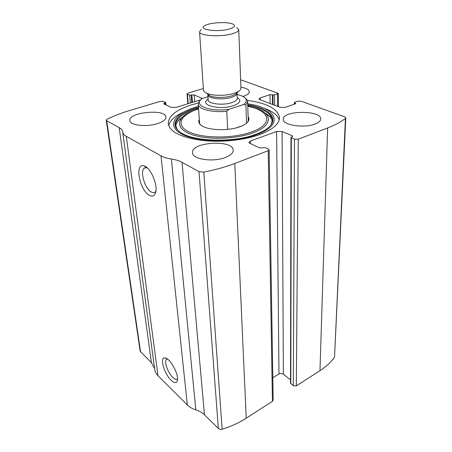<?xml version="1.0" encoding="UTF-8"?>
<svg xmlns="http://www.w3.org/2000/svg" width="452" height="452" viewBox="0 0 452 452"><rect width="100%" height="100%" fill="white"/><g stroke="black" fill="none" stroke-linecap="round" stroke-linejoin="round"><path stroke-width="0.68" d="M200.852 99.756L176.133 107.373L171.302 107.373L163.997 104.028L163.72 103.745L165.528 102.384L163.353 101.395L160.223 101.401L129.707 110.497C121.39 112.972 113.881 115.865 107.169 119.187L106.231 120.226L106.683 120.74L119.175 127.633C121.238 128.78 122.396 130.136 122.656 131.707L122.707 132.137C122.95 133.719 124.147 135.12 126.294 136.346L161.002 155.838C163.641 157.307 167.099 158.369 171.381 159.031C175.664 159.68 179.207 160.771 182.015 162.296L199.016 171.675L203.801 172.105C215.248 169.862 225.576 166.986 234.786 163.466L268.211 150.685L269.149 149.798L268.477 149.081L265.352 147.663L259.793 147.917L249.837 143.352L248.916 142.38L250.351 141.069L276.607 131.47L282.082 131.492L292.224 135.713L292.755 136.238L290.969 137.487L294.489 139.171L293.314 385.748L296.326 385.912L319.971 370.668C326.073 366.702 330.926 362.233 334.531 357.261L345.774 117.836L344.577 116.785L301.026 101.203L297.715 101.203L294.727 102.225L294.354 102.531L294.664 104.09M294.489 139.171L298.263 139.193L327.638 127.961C335.164 125.057 341.096 121.865 345.435 118.384L345.774 117.836M294.67 102.807L295.749 103.446L295.19 103.909L285.184 107.35L280.138 107.35L259.747 99.615L258.928 98.881L260.132 97.926L270.008 94.711L274.562 94.909L278.268 93.349L240.628 79.784M182.015 162.296L204.451 414.812L218.344 428.462C219.361 429.349 220.621 429.598 222.124 429.214C231.028 426.49 239.063 422.818 246.233 418.202L272.437 401.308L273.172 400.082L269.149 149.798M203.366 88.541L187.97 93.129L187.032 93.818L187.433 94.197L188.185 103.661M106.231 120.226L140.16 351.283L151.437 362.736L154.59 368.561M154.674 369.165L154.714 369.487C155.053 371.81 156.149 373.9 157.997 375.765L187.354 404.992C189.557 407.162 192.377 408.783 195.823 409.857C199.264 410.919 202.14 412.574 204.451 414.812M171.099 380.211C164.019 373.68 159.33 356.69 165.042 357.922C169.862 358.018 178.839 374.03 177.455 380.188C176.681 383.375 174.562 383.381 171.099 380.211M148.945 195.094C139.391 189.563 134.56 162.76 143.917 165.85C150.109 167.014 157.816 183.964 155.765 191.942C154.691 196.106 152.414 197.157 148.945 195.094M198.36 102.977L191.676 104.802C176.122 109.774 168.313 116.068 168.257 123.673C169.799 131.662 180.597 137.193 200.637 140.267C219.853 142.713 243.888 140.352 259.843 134.538C272.855 129.549 279.404 123.916 279.483 117.65C277.986 108.955 267.273 103.203 247.363 100.395M315.112 124.017C304.145 128.487 282.472 125.114 283.268 119.294C282.393 110.288 321.491 109.949 320.722 119.034C320.621 120.95 318.75 122.611 315.112 124.017M225.333 157.494C213.061 162.432 192.281 159.307 192.501 152.793C190.806 141.928 233.305 139.261 233.192 150.228C233.209 153.008 230.588 155.426 225.333 157.494M240.905 87.208C246.17 88.078 248.967 89.558 249.295 91.666C249.261 93.445 247.221 95.016 243.17 96.361L242.961 96.429M157.686 123.537C146.685 127.272 129.893 125.424 129.843 120.611C128.046 112.203 165.743 108.548 165.946 117.051C166.02 119.492 163.262 121.65 157.686 123.537M202.343 98.564L194.202 94.92L189.659 95.135L187.433 94.197M293.314 385.748L290.506 383.2L290.969 137.487M290.512 379.889L283.376 374.205C281.969 373.279 280.506 373.205 278.98 373.973L272.816 377.799M155.9 191.128L155.143 192.038C154.019 192.919 152.635 192.84 150.979 191.795C144.657 188.173 139.775 171.133 144.273 168.104L147.086 167.715M177.546 378.753L177.365 378.957C176.32 379.816 174.805 379.307 172.811 377.426C167.912 372.911 163.839 361.391 166.455 359.397L167.376 358.995M168.749 125.701C169.856 120.661 174.67 116.175 183.184 112.237M263.437 108.005C272.319 111.028 277.573 114.989 279.206 119.882M177.828 121.26L182.207 117.367M264.934 113.006L269.804 116.52M248.137 116.819C249.329 118.554 249.148 120.345 247.583 122.193C246.018 123.967 243.345 125.515 239.577 126.848C227.186 131.425 205.773 130.193 200.485 124.741C198.677 123.051 198.281 121.266 199.304 119.396M200.027 124.289L199.535 122.684M248.244 120.125L247.928 121.769M237.125 94.423L242.538 96.214C247.199 98.666 247.566 101.429 243.639 104.508L229.011 109.282C209.129 112.384 191.608 104.565 202.626 98.378L207.965 96.711M245.199 98.027C246.752 99.101 247.566 100.276 247.639 101.553L245.899 104.977L243.639 104.508M229.011 109.282L226.774 111.237C212.395 112.83 198.174 109.175 198.213 104.231C198.123 102.926 198.807 101.649 200.27 100.4M226.774 111.237L227.672 129.357M245.899 104.977L246.521 123.226M236.599 127.758L242.227 125.803M228.588 29.205C216.548 32.397 197.592 29.51 204.632 25.73C209.349 22.487 227.91 21.481 233.034 24.193C236.006 25.877 234.52 27.549 228.588 29.205M236.775 27.612L238.752 29.646C238.707 31.261 236.221 32.725 231.294 34.024C219.406 37.245 199.089 35.708 199.564 31.764L201.253 29.533M238.752 29.646L240.939 88.055C240.978 89.242 240.08 90.394 238.249 91.513L233.859 93.383C225.717 96.039 212.157 95.943 206.581 93.225C204.62 92.315 203.581 91.264 203.468 90.084L199.564 31.764M327.638 127.961L319.971 370.668M298.263 139.193L296.326 385.912M234.786 163.466L246.233 418.202M203.801 172.105L222.124 429.214M268.211 150.685L272.437 401.308M345.435 118.384L334.531 357.261M106.683 120.74L140.578 352.063M119.175 127.633L151.437 362.736M126.294 136.346L157.997 375.765M161.002 155.838L187.354 404.992M171.381 159.031L195.823 409.857M199.016 171.675L218.344 428.462M250.351 141.069L250.436 143.629M276.607 131.47L278.98 373.973M282.082 131.492L283.376 374.205M292.224 135.713L292.224 136.781M291.325 137.837L290.789 383.725M295.275 103.028L295.269 103.881M260.132 97.926L260.171 99.779M270.008 94.711L270.138 103.559M270.29 113.921L270.336 117.085M272.403 94.705L272.528 104.463M272.963 94.909L273.081 104.678M274.562 94.909L274.675 105.282M277.517 93.943L277.63 106.401M165.206 102.954L165.37 104.655M164.488 103.169L164.601 104.305M201.716 98.044L201.778 98.965M194.202 94.92L194.705 101.649M191.885 94.926L192.45 102.344M191.202 95.129L191.772 102.553M189.659 95.135L190.275 103.016M247.713 103.807C276.709 107.616 285.076 124.645 256.465 134.713C233.955 143.086 195.789 142.369 180.93 133.6C165.681 124.967 175.687 112.265 198.366 106.412M247.747 104.745C268.482 107.926 279.421 118.074 268.544 127.436C265.612 129.984 261.273 132.306 255.533 134.402C232.882 143.143 192.19 141.499 180.303 132.216C168.257 124.046 178.037 112.717 198.434 107.35M255.052 135.137L251.442 136.334M177.856 130.187C170.839 122.396 180.698 113.017 198.496 108.203M247.775 105.604C265.985 108.52 276.777 116.819 270.607 125.306M247.792 106.152L257.16 108.768C273.127 114.356 272.432 126.068 252.465 133.041C235.057 139.397 206.666 139.99 191.349 134.397C175.856 128.876 176.031 119.04 189.281 112.446L198.535 108.746M247.798 106.339C270.149 110.412 274.307 124.102 251.391 132.024C232.91 138.787 202.123 138.566 188.659 131.747C174.907 125.034 180.76 114.458 198.552 108.938M237.255 97.672C241.634 100.372 240.357 103.039 233.424 105.678C219.525 110.537 198.309 104.819 208.129 99.208M237.594 92.163L235.498 94.265L231.899 95.807C225.232 97.994 214.186 97.915 209.587 95.666L207.191 93.722M237.017 92.745L237.068 93.089C237.051 94.7 235.198 96.118 231.514 97.338C222.683 100.338 207.564 98.57 207.835 94.671L207.858 94.259M238.249 91.513L235.498 94.265L237.068 93.089L237.283 98.338C237.266 99.977 235.424 101.417 231.752 102.649C222.966 105.689 207.903 103.875 208.174 99.92L207.835 94.671L209.587 95.666L206.581 93.225M122.707 132.137L154.714 369.487M294.354 102.531L294.348 104.203M278.268 93.349L278.381 106.683M165.714 102.57L165.946 104.92M187.032 93.818L187.829 103.768M146.872 167.652L143.917 165.85M144.273 168.104L145.928 167.517M166.782 358.6L165.042 357.922M166.455 359.397L167.127 359.035M182.297 117.277C179.365 119.317 177.41 121.424 176.444 123.611C175.608 124.441 175.817 126.3 177.071 129.187M264.832 112.921C268.104 114.757 270.262 116.644 271.319 118.588C272.257 119.317 272.228 121.226 271.234 124.317M198.213 104.231L199.541 122.763M247.639 101.553L248.284 121.238"/></g></svg>
